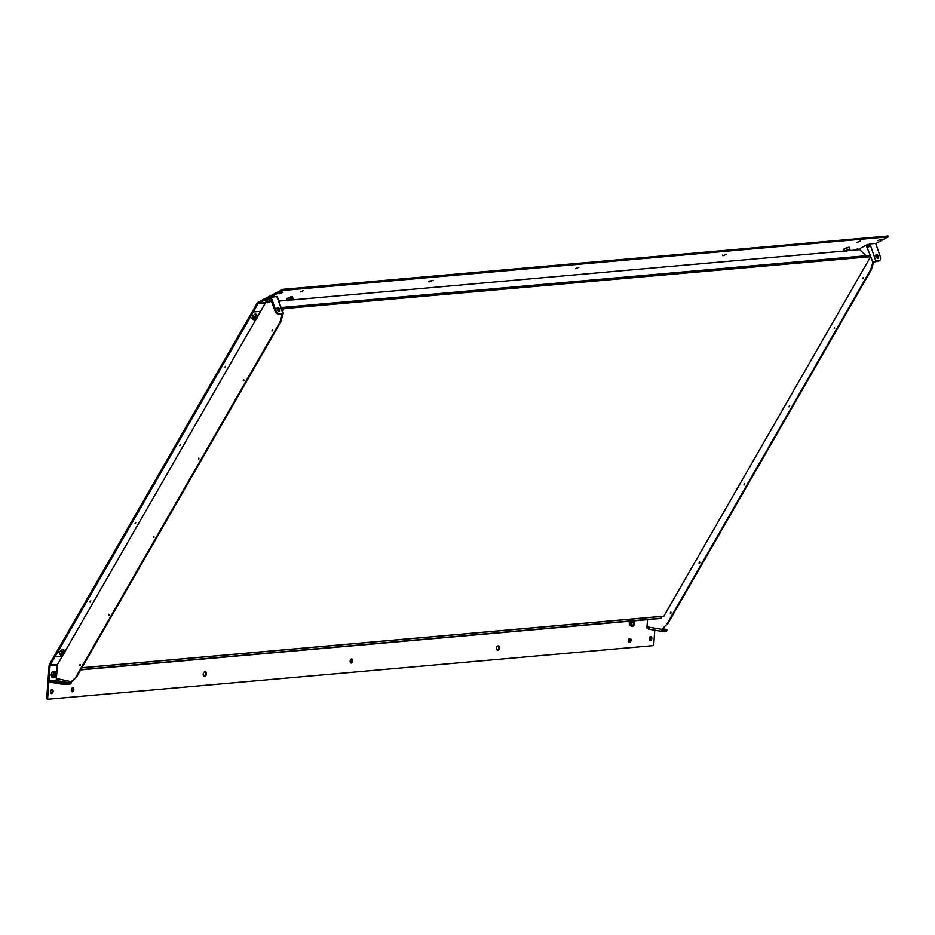 <?xml version="1.0" encoding="UTF-8"?>
<svg xmlns="http://www.w3.org/2000/svg" width="935" height="935" viewBox="0 0 935 935"><rect width="100%" height="100%" fill="white"/><g stroke="black" fill="none" stroke-linecap="round" stroke-linejoin="round"><path stroke-width="1.4" d="M629.909 638.313A2.08 1.262 99.7 0 0 628.495 640.323A2.08 1.262 99.7 0 0 629.407 642.427A2.08 1.262 99.7 0 0 629.606 642.427A2.08 1.262 99.7 0 0 631.031 640.428A2.08 1.262 99.7 0 0 630.108 638.324A2.08 1.262 99.7 0 0 629.909 638.313M650.678 636.478A2.08 1.262 99.7 0 0 649.264 638.488A2.08 1.262 99.7 0 0 650.176 640.58A2.08 1.262 99.7 0 0 650.386 640.592A2.08 1.262 99.7 0 0 651.8 638.582A2.08 1.262 99.7 0 0 650.877 636.49A2.08 1.262 99.7 0 0 650.678 636.478M51.647 693.618A2.08 1.262 -80.3 0 1 51.448 693.618A2.08 1.262 -80.3 0 1 50.537 691.514A2.08 1.262 -80.3 0 1 51.951 689.504A2.08 1.262 -80.3 0 1 52.15 689.516A2.08 1.262 -80.3 0 1 53.061 691.62A2.08 1.262 -80.3 0 1 51.647 693.618M72.416 691.783A2.08 1.262 -80.3 0 1 72.217 691.771A2.08 1.262 -80.3 0 1 71.305 689.679A2.08 1.262 -80.3 0 1 72.72 687.669A2.08 1.262 -80.3 0 1 72.918 687.681A2.08 1.262 -80.3 0 1 73.842 689.773A2.08 1.262 -80.3 0 1 72.416 691.783M351.315 663.055A2.08 1.262 -80.3 0 1 351.104 663.044A2.08 1.262 -80.3 0 1 350.193 660.94A2.08 1.262 -80.3 0 1 351.607 658.941A2.08 1.262 -80.3 0 1 351.817 658.941A2.08 1.262 -80.3 0 1 352.729 661.045A2.08 1.262 -80.3 0 1 351.315 663.055M60.354 659.561L57.643 664.282A1.975 1.554 -95.1 0 0 57.362 665.229L56.264 680.329L57.654 680.575L57.783 678.81L70.861 681.638A1.192 0.725 -80.3 0 1 70.043 682.889L67.11 683.146A4.745 0.596 -175.8 0 1 60.459 682.76L49.637 680.914M497.572 650.094L498.308 650.035A2.08 1.262 99.7 0 0 499.722 648.025A2.08 1.262 99.7 0 0 498.811 645.921A2.08 1.262 99.7 0 0 498.6 645.921L497.876 645.98A2.08 1.262 99.7 0 0 496.45 647.99A2.08 1.262 99.7 0 0 497.373 650.094A2.08 1.262 99.7 0 0 497.572 650.094L497.175 650.024M496.988 649.907L497.373 649.872A2.08 1.262 99.7 0 0 498.729 648.2A2.08 1.262 99.7 0 0 498.261 645.945M205.045 676.005L204.321 676.075A2.08 1.262 -80.3 0 1 204.11 676.063A2.08 1.262 -80.3 0 1 203.199 673.96A2.08 1.262 -80.3 0 1 204.613 671.961L205.349 671.891A2.08 1.262 -80.3 0 1 205.548 671.903A2.08 1.262 -80.3 0 1 206.471 673.995A2.08 1.262 -80.3 0 1 205.045 676.005L203.725 675.876M205.01 671.926A2.08 1.262 -80.3 0 1 205.478 674.182A2.08 1.262 -80.3 0 1 204.122 675.841M50.735 680.785L49.637 680.879L49.73 682.118M875.721 243.708L887.981 236.882L283.387 290.434L258.376 303.361A1.192 0.935 84.9 0 0 258.013 303.735L253.268 311.986L260.596 311.332L253.268 311.986L252.497 311.261L253.268 311.986L54.955 656.849L62.283 656.195L54.955 656.849L54.195 656.125L49.45 664.376A2.373 1.858 -95.1 0 0 49.111 665.51L46.75 697.942A1.192 0.725 -80.3 0 0 47.393 699.053L48.106 699.17M654.78 630.202L653.74 644.414A1.192 0.725 99.7 0 1 652.922 645.664L48.328 699.205A1.192 0.725 -80.3 0 1 47.685 698.094L46.75 697.942M265.739 302.706L258.376 303.361L257.99 302.262A2.373 1.858 84.9 0 0 257.242 303.01L54.195 656.125L54.955 656.849L50.209 665.101A1.192 0.935 -95.1 0 0 50.046 665.662L47.685 698.094M351.326 659.011A2.08 1.262 -80.3 0 1 351.77 661.045A2.08 1.262 -80.3 0 1 350.672 662.81M72.427 687.751A2.08 1.262 -80.3 0 1 72.883 689.785A2.08 1.262 -80.3 0 1 71.785 691.549M51.659 689.586A2.08 1.262 -80.3 0 1 52.115 691.62A2.08 1.262 -80.3 0 1 51.004 693.384M649.743 640.358A2.08 1.262 99.7 0 0 650.842 638.593A2.08 1.262 99.7 0 0 650.386 636.56M628.963 642.193A2.08 1.262 99.7 0 0 630.073 640.428A2.08 1.262 99.7 0 0 629.617 638.395M225.487 366.333L224.739 367.326L225.487 366.333M90.064 601.848L90.812 600.854L90.064 601.848M135.002 523.682L135.75 522.7L135.002 523.682M180.548 444.499L179.8 445.481L180.548 444.499M246.349 336.109L247.284 334.485M204.333 409.168L205.268 407.543M162.328 482.191L163.263 480.613M78.295 628.367L121.246 553.672M65.006 682.784L61.336 682.351L65.006 682.784M279.168 311.367A2.057 1.216 -117.9 0 1 277.309 309.801A2.057 1.216 -117.9 0 1 277.531 307.638A2.057 1.216 -117.9 0 1 277.812 307.557A2.057 1.216 -117.9 0 1 279.67 309.123A2.057 1.216 -117.9 0 1 279.46 311.285A2.057 1.216 -117.9 0 1 279.168 311.367M153.293 537.263L153.889 536.234L153.293 537.263M108.355 615.429L108.589 614.26L108.355 615.429M79.592 665.451L80.176 664.411L79.592 665.451M272.541 329.891L271.945 330.932L272.541 329.891M243.778 379.914L243.182 380.954L243.778 379.914M198.828 458.08L198.594 459.249L198.828 458.08M70.043 682.889L56.918 680.68M50.887 680.809L56.918 680.633M71.586 681.65A2.373 1.438 -80.3 0 1 69.961 684.058L67.028 684.315A4.745 0.596 -175.8 0 1 60.378 683.941L49.555 682.082M280.71 322.026L279.974 322.084L282.148 314.768L282.873 314.698L280.71 322.026L76.693 676.823L71.89 681.627L70.861 681.638M76.693 676.823L71.153 681.697M279.974 322.084L75.957 676.882M282.873 314.698L279.203 314.3A4.745 2.793 -117.9 0 1 274.715 310.175L270.121 297.459L276.889 296.465L277.309 298.195M282.148 314.768L281.891 314.067M282.756 314.359L282.989 313.587L280.056 313.856A4.745 2.793 -117.9 0 1 275.556 309.719L271.021 296.979M277.473 298.113L283.527 313.692M277.017 296.827L278.092 298.429M263.436 306.364L265.248 303.244A1.975 1.554 84.9 0 1 265.867 302.624L266.253 302.426M262.536 307.931L257.943 315.936M247.249 334.496L256.108 319.139M246.349 336.062L205.232 407.567M204.344 409.121L163.239 480.637M121.211 553.695L162.339 482.203M78.295 628.32L64.912 651.637M60.319 659.584L63.194 654.629M57.386 680.715A1.192 0.725 99.7 0 0 58.204 679.476M198.945 459.015L198.863 458.103M243.883 380.861L243.801 379.949M272.646 330.838L272.564 329.926M80.211 664.446L80.293 665.358M108.974 614.424L109.056 615.335M153.913 536.269L153.994 537.169M277.181 308.012A2.057 1.216 -117.9 0 1 278.712 309.345A2.057 1.216 -117.9 0 1 278.946 311.355M877.907 258.329A2.057 1.216 62.1 0 0 878.187 258.247A2.057 1.216 62.1 0 0 878.397 256.085A2.057 1.216 62.1 0 0 876.551 254.53A2.057 1.216 62.1 0 0 876.259 254.612A2.057 1.216 62.1 0 0 876.048 256.774A2.057 1.216 62.1 0 0 877.907 258.329M877.684 258.329A2.057 1.216 62.1 0 0 877.451 256.319A2.057 1.216 62.1 0 0 875.92 254.986M662.296 629.746L664.177 629.629L662.611 629.255M789.502 405.755L788.906 406.795L789.502 405.755M834.441 327.601L834.207 328.769L834.441 327.601M863.204 277.578L862.97 278.747L863.204 277.578M670.255 613.126L670.851 612.098L670.255 613.126M699.018 563.104L699.614 562.075L699.018 563.104M743.968 484.949L744.202 483.781L743.968 484.949M870.707 256.552L872.694 262.104L873.43 262.045L872.811 262.454L875.85 261.075L870.52 245.589L869.492 246.045L870.52 245.589M875.85 261.075L878.783 260.818A4.745 2.793 62.1 0 0 879.449 260.631A4.745 2.793 62.1 0 0 880.151 256.167L875.674 243.416L869.749 243.953L870.345 245.601M869.749 243.953L868.907 244.409L869.492 246.045M873.43 262.045L877.942 261.274A4.745 2.793 62.1 0 0 878.596 261.075L879.449 260.631M872.811 262.454L870.649 269.771L871.385 269.701L873.547 262.384M666.632 624.568L661.816 629.372L666.632 624.568L870.649 269.771M667.356 624.51L871.385 269.701M661.816 629.372L661.536 629.325A2.373 1.438 99.7 0 0 662.599 631.534A2.373 1.438 99.7 0 0 662.822 631.546L665.755 631.289A4.745 0.596 4.2 0 0 666.772 630.996L666.865 629.816A4.745 0.596 4.2 0 0 665.054 629.22L662.997 628.858M662.26 629.337A1.192 0.725 99.7 0 0 662.915 630.377L665.849 630.108A4.745 0.596 4.2 0 0 666.865 629.816M649.708 629.302L648.306 629.056L648.364 628.25M662.377 631.476L650.164 629.384A2.373 1.438 -80.3 0 1 649.942 629.372A2.373 1.438 -80.3 0 1 648.878 627.163L648.446 626.497L648.329 628.25L648.948 628.203M647.534 619.683L646.926 628.016L648.329 628.25M857.407 249.844L867.435 244.538L868.171 244.467L868.755 246.115L867.587 247.074M867.435 244.538L868.019 246.185L868.755 246.115M868.019 246.185L867.481 246.793M866.757 246.852L870.31 255.407M870.532 246.15L867.376 247.179M744.587 483.944L744.669 484.856M699.637 562.11L699.719 563.01M670.874 612.133L670.956 613.033M863.321 278.513L863.239 277.613M834.558 328.536L834.476 327.636M789.607 406.702L789.526 405.79M300.275 291.954L303.711 290.469L300.275 291.954M279.495 293.789L282.943 292.304L279.495 293.789M881.202 239.185L877.755 240.669L881.202 239.185M860.422 241.02L856.986 242.504L860.422 241.02M578.905 267.258L575.457 268.731L578.905 267.258M262.525 307.966L263.46 306.341M428.943 281.844L433.115 280.301L428.779 281.388M722.93 255.804L726.378 254.32L722.93 255.804L722.662 255.068M257.99 302.262L282.989 289.336L887.677 236.052M271.314 300.638L266.989 302.73L271.536 301.269M270.005 301.175L267.889 302.215L270.005 301.175M270.577 298.581L266.884 299.609L267.562 301.502L266.288 302.543L265.645 300.719L266.884 299.609M271.524 300.626L270.566 300.427L269.923 298.604M270.566 300.427L267.562 301.502M266.288 302.543L267.235 302.741L266.288 302.543M254.963 319.817A2.77 1.286 133.6 0 0 255.734 319.408A2.77 1.286 133.6 0 0 256.061 319.174A2.77 1.286 133.6 0 0 257.37 317.701A2.77 1.286 133.6 0 0 257.698 317.023A2.77 1.286 133.6 0 0 257.359 315.598A2.77 1.286 133.6 0 0 255.372 316.334A2.77 1.286 133.6 0 0 253.724 318.496A2.77 1.286 133.6 0 0 254.075 319.91A2.77 1.286 133.6 0 0 254.963 319.817M257.698 317.023L257.113 318.064L257.978 315.679L256.424 315.224L254.004 317.152L253.14 319.536L254.694 319.992L256.061 319.174M256.143 316.579A1.578 0.736 133.6 0 0 254.823 317.713A1.578 0.736 133.6 0 0 254.624 318.905A1.578 0.736 133.6 0 0 255.29 318.94A1.578 0.736 133.6 0 0 256.611 317.807A1.578 0.736 133.6 0 0 256.809 316.614A1.578 0.736 133.6 0 0 256.143 316.579M256.05 314.277L255.15 314.02L252.672 315.89L254.004 317.152M252.672 315.89L251.866 318.332L253.14 319.536M257.978 315.679L256.038 314.242M256.424 315.224L255.15 314.02M288.576 300.836L292.561 298.803L287.746 300.883L286.426 298.732L291.241 296.652L292.386 296.769L293.064 298.674L291.884 298.464L291.241 296.652M291.054 299.27L288.658 300.369L291.054 299.27M291.884 298.464L288.892 299.41L288.214 297.505M288.892 299.41L287.068 300.556M292.246 299.469L293.064 298.674L292.246 299.469M848.653 249.89L845.848 251.024L848.653 249.89M845.976 251.445L849.857 249.797L849.26 247.226L846.654 247.681L847.332 249.575L844.726 251.375L843.989 249.318M846.654 247.681L844.024 248.979M849.95 249.61L844.679 250.802M849.915 249.037L847.332 249.575M844.434 251.012L843.954 249.318M869.316 245.554L868.568 245.566M64.48 651.099A2.77 1.286 133.6 0 0 63.592 651.157A2.77 1.286 133.6 0 0 61.488 652.794A2.77 1.286 133.6 0 0 60.693 654.886A2.77 1.286 133.6 0 0 62.002 655.33A2.77 1.286 133.6 0 0 62.82 654.897A2.77 1.286 133.6 0 0 64.106 653.694A2.77 1.286 133.6 0 0 64.457 653.179A2.77 1.286 133.6 0 0 64.901 651.601A2.77 1.286 133.6 0 0 64.48 651.099M64.912 652.303L64.106 653.694L64.912 652.303L64.573 650.608L62.306 651.403L61.032 650.199L59.045 652.63L60.705 655.575L59.045 652.63M61.839 654.477A1.578 0.736 133.6 0 0 63.44 653.623A1.578 0.736 133.6 0 0 63.896 652.092A1.578 0.736 133.6 0 0 63.755 652.022A1.578 0.736 133.6 0 0 62.154 652.864A1.578 0.736 133.6 0 0 61.71 654.395A1.578 0.736 133.6 0 0 61.839 654.477M64.573 650.608L63.253 649.357L61.032 650.199M60.705 655.575L62.002 655.33M62.306 651.403L60.366 653.892M55.738 672.195A2.77 1.683 99.7 0 0 54.884 672.043A2.77 1.683 99.7 0 0 53.377 673.761A2.77 1.683 99.7 0 0 53.342 676.484A2.77 1.683 99.7 0 0 54.826 677.466A2.77 1.683 99.7 0 0 56.334 675.748A2.77 1.683 99.7 0 0 56.357 673.036A2.77 1.683 99.7 0 0 55.738 672.195M53.634 677.676L55.621 677.197L56.334 675.748L55.679 671.762L52.15 671.985L51.46 673.773L51.063 674.93L52.676 675.21L53.634 677.676L52.091 677.419L51.063 674.93M54.347 676.215A1.578 0.958 99.7 0 0 54.581 676.321A1.578 0.958 99.7 0 0 55.761 675.128A1.578 0.958 99.7 0 0 55.364 673.293A1.578 0.958 99.7 0 0 55.118 673.2A1.578 0.958 99.7 0 0 53.949 674.392A1.578 0.958 99.7 0 0 54.347 676.215M55.679 671.762L52.15 671.985M53.692 672.253L52.676 675.21M632.457 621.015A2.77 1.683 99.7 0 0 631.815 621.635A2.77 1.683 99.7 0 0 631.102 624.288A2.77 1.683 99.7 0 0 632.095 626.216A2.77 1.683 99.7 0 0 633.813 625.492A2.77 1.683 99.7 0 0 634.526 622.839A2.77 1.683 99.7 0 0 633.556 620.922M632.434 620.478L630.809 622.733L629.267 622.465L629.384 625.515L632.808 626.59L629.384 625.515M632.913 625.083A1.578 0.958 99.7 0 0 633.79 623.435A1.578 0.958 99.7 0 0 633.077 622.009A1.578 0.958 99.7 0 0 632.715 622.055A1.578 0.958 99.7 0 0 631.838 623.692A1.578 0.958 99.7 0 0 632.551 625.129A1.578 0.958 99.7 0 0 632.913 625.083M630.167 621.214L629.267 622.465M632.808 626.59L634.433 624.335L634.234 621.272L633.533 620.91M630.809 622.733L630.996 625.784M869.714 255.594A0.795 0.619 84.9 0 1 870.66 256.657L663.815 616.258L81.883 667.8L662.144 616.422A1.461 1.145 -95.1 0 0 662.144 616.422L660.963 618.257A0.795 0.619 84.9 0 1 660.542 618.526L80.679 669.892M282.288 310.221L282.58 311.028L284.041 308.492L283.258 307.72L283.948 307.662M282.65 311.226L284.147 308.608L870.66 256.657M281.996 309.403L283.153 307.603A0.795 0.619 84.9 0 1 284.147 308.608M282.066 309.59L283.258 307.72M663.815 616.258L81.906 667.754M281.493 307.989L282.989 307.849L281.493 307.989M857.29 248.815A0.795 0.619 -95.1 0 0 857.418 249.855M848.384 250.662L859.744 249.657L866.137 255.734M282.148 309.824L283.328 309.719M279.039 301.093L287.01 300.38M291.194 300.006L844.702 250.989M281.412 307.755L283.153 307.592M281.447 307.872L283.071 307.732M498.308 650.035L497.373 649.872M57.386 665.019L49.111 665.51M57.549 664.446L50.209 665.101M60.378 683.941L60.459 682.76M67.028 684.315L67.11 683.146M280.056 313.856L279.203 314.3M275.556 309.719L274.715 310.175M282.989 313.587L277.672 298.662M878.783 260.818L877.942 261.274M665.755 631.289L665.849 630.108M648.878 627.163L661.536 629.325M429.679 281.786L429.41 281.038M281.797 290.949L281.412 289.85M283.387 290.434L282.989 289.336M887.981 236.882L887.584 235.795M258.013 303.735L265.353 303.08M80.819 669.635L660.963 618.257M81.918 667.73L663.92 616.188M48.211 699.205L47.288 699.041M662.599 631.534L649.942 629.372M888.25 236.941L887.864 235.842M283.574 307.334L870.088 255.384"/></g></svg>
